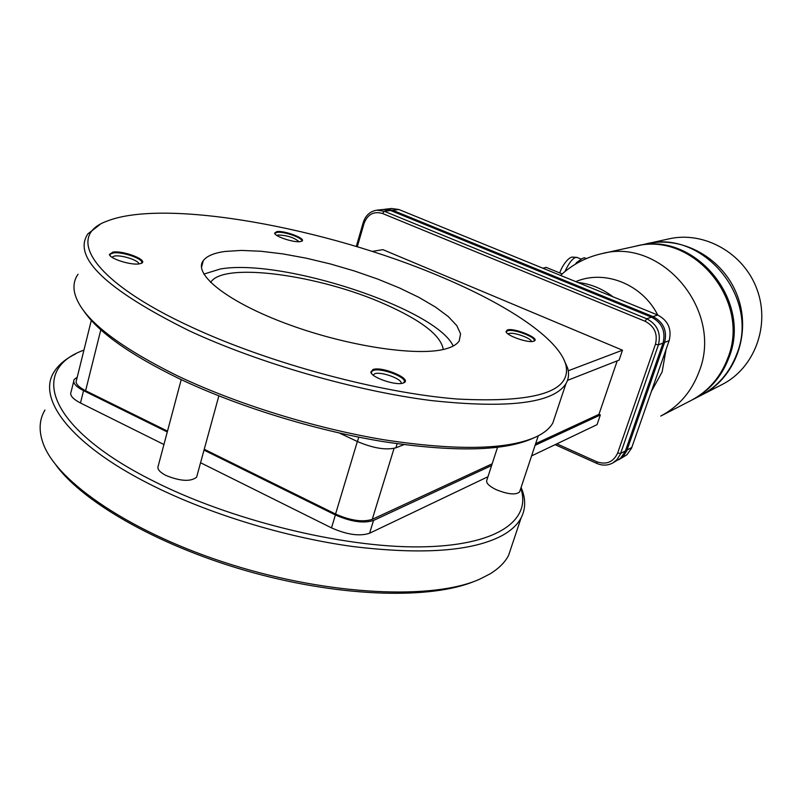<?xml version="1.0" encoding="UTF-8"?>
<svg xmlns="http://www.w3.org/2000/svg" width="802" height="802" viewBox="0 0 802 802"><rect width="100%" height="100%" fill="white"/><g stroke="black" fill="none" stroke-linecap="round" stroke-linejoin="round"><path stroke-width="1.2" d="M372.128 251.407L382.935 249.663L622.492 350.193L568.257 370.775M567.495 380.389L619.104 360.118L622.492 350.193M339.376 433.03L357.441 441.551C373.291 448.278 386.103 450.363 395.877 447.817L403.887 444.669M357.271 246.765L364.068 223.367C367.627 214.274 373.782 210.986 382.534 213.502L645.149 321.281C654.492 326.264 657.921 333.923 655.445 344.258L617.67 453C613.4 462.112 606.442 465.04 596.788 461.772L556.869 443.837M617.219 360.85L598.944 414.353L600.347 414.965L597.029 424.659L531.576 455.907M613.009 296.81C602.272 288.65 590.533 283.868 577.781 282.444M727.775 358.153C751.474 300.259 692.256 230.565 634.863 246.374L601.741 253.673C661.6 237.121 723.775 310.725 699.103 371.617C691.595 391.697 678.803 406.514 660.738 416.068L690.973 400.529C708.286 391.376 720.547 377.251 727.775 358.153M635.545 246.224L636.217 246.074C693.509 230.304 752.607 299.838 728.948 357.602C721.73 376.659 709.489 390.754 692.206 399.897L691.595 400.208M636.217 246.074L645.339 244.069C701.94 228.5 760.216 296.961 736.837 353.903C729.7 372.679 717.6 386.584 700.537 395.617L692.206 399.897M646.001 243.928L646.653 243.778C682.933 235.477 724.005 258.645 737.629 296.429C751.594 334.083 735.053 378.213 701.73 394.995L701.128 395.306M701.73 394.995L722.121 384.519C754.421 368.238 770.481 325.682 757.028 289.442C743.895 253.081 704.186 230.816 668.998 238.856L646.653 243.778M575.445 264.129L576.618 262.495L582.041 258.675L584.247 257.713L586.372 258.575M575.184 264.289L581.44 258.966M546.332 267.457L542.814 268.189M619.174 459.466L626.863 454.814L631.495 448.298L669.159 340.629C671.946 329.091 668.116 320.549 657.67 315.016L398.905 209.522L391.577 208.49L385.301 209.212L392.679 210.254L653.028 316.61C663.535 322.193 667.394 330.795 664.597 342.424L626.743 450.874L623.365 456.198L618.352 459.887M356.288 246.475L363.266 222.445C365.612 215.367 370.123 211.277 376.8 210.184L384.228 211.237L646.723 318.775C657.329 324.419 661.229 333.111 658.412 344.86L620.277 454.373L616.878 459.747L612.648 463.045C607.625 465.641 602.372 465.782 596.899 463.456L555.124 444.669M612.648 463.045L620.467 458.323L625.139 451.737L663.064 343.025C665.871 331.366 662.001 322.745 651.465 317.151L390.574 210.495L383.196 209.452L376.8 210.184M384.258 209.362L385.301 209.212M83.428 310.374C97.543 331.607 129.272 354.283 178.635 378.394C236.941 406.243 314.544 430.253 382.424 441.481C452.639 452.107 502.202 451.305 531.114 439.085L534.302 437.692M78.045 274.254C74.145 279.738 73.052 286.124 74.776 293.402C81.092 317.562 115.338 345.04 177.513 375.837C236.63 404.048 315.387 428.408 384.198 439.817C455.366 450.624 505.531 449.862 534.673 437.531C543.545 433.561 549.591 428.729 552.809 423.035L555.475 415.045M99.929 224.59L87.879 233.853C72.15 257.171 106.004 289.522 189.442 330.885C259.267 363.316 355.527 390.945 430.945 400.519C508.408 408.86 553.41 403.246 565.951 383.677C568.628 379.055 569.219 373.943 567.746 368.349L563.545 358.775M440.448 276.56C327.457 228.359 165.633 197.863 106.977 221.141C64.982 236.059 91.879 281.372 192.179 327.406C270.013 363.527 380.208 392.99 457.371 399.035C535.626 403.025 571.806 391.667 565.891 364.95C558.974 338.705 507.395 304.59 440.448 276.56M276.81 231.618L274.605 233.151C274.725 236.46 293.903 242.795 300.229 241.613L301.482 241.302C307.667 239.207 284.88 230.284 276.81 231.618M507.335 329.963L506.022 331.567C506.353 335.667 528.468 343.386 533.691 341.211L534.022 341.091C540.969 338.574 514.232 327.467 507.335 329.963M373.01 369.491L370.815 372.068C371.256 377.491 395.967 385.912 403.085 383.065L403.627 382.865C413.14 379.316 382.684 366.083 373.01 369.491M112.962 252.079L109.423 254.445C109.593 258.645 130.796 265.392 139.137 263.898L141.132 263.407C149.403 260.55 123.889 250.334 112.962 252.079M224.971 251.467L241.372 250.414L260.901 251.257L282.775 253.883L306.184 258.174L330.354 263.948L354.484 271.006L377.802 279.106L399.556 288.008L419.015 297.422L435.466 307.056L448.258 316.559L456.789 325.602L460.569 333.822L459.235 340.85C457.17 344.128 453.02 346.705 446.774 348.579C420.158 356.94 349.883 346.945 289.181 324.72C228.319 302.585 192.59 274.274 203.277 260.64C206.746 256.038 213.984 252.981 224.971 251.467M299.046 241.713C294.314 237.633 287.387 235.387 278.264 234.976L276.81 235.437M531.455 341.522C531.385 338.183 513.41 331.817 508.909 333.542L508.087 333.973M401.08 383.466C402.955 379.286 381.411 371.296 374.845 373.702L373.08 375.035M138.796 263.938C139.247 260.55 121.804 254.815 114.636 255.998L111.869 257.181M203.838 274.094L220.269 269.011C282.013 257.973 436.148 308.64 453.22 346.033M210.615 282.464L210.826 282.144C223.828 261.572 319.918 275.176 384.238 303.888C421.391 320.319 441.06 335.517 443.245 349.492M474.674 581.209C431.907 599.274 343.857 597.55 253.522 572.798C163.197 548.097 84.34 503.766 56.17 465.381M511.927 545.38L508.608 555.325C505.029 562.312 498.834 568.498 490.032 573.891L479.516 579.265C433.481 599.876 330.765 595.836 231.287 564.598C131.749 533.47 55.669 481.481 42.787 442.393C38.626 430.143 39.358 419.346 44.972 410.022M521.11 487.415L522.683 491.626C525.761 501.07 525.24 509.791 521.15 517.791C517.691 524.378 511.606 530.162 502.894 535.145C473.35 551.235 423.255 555.014 352.599 546.493C284.339 537.139 206.685 513.23 148.871 483.736C69.483 443.506 36.381 397.902 54.356 371.506C58.767 364.569 65.774 358.745 75.388 354.063M83.969 350.003L81.834 350.905C29.564 371.176 48.782 428.298 151.598 480.157C229.382 519.987 342.033 547.606 419.115 546.884C496.538 546.252 531.576 520.648 520.879 488.498L520.819 488.298M163.939 444.519L80.471 402.995C72.571 398.865 69.463 395.105 71.137 391.707L73.664 381.491M487.957 476.739L369.592 533.24C359.737 536.518 347.035 534.733 331.507 527.876L200.56 462.734M181.212 379.627L158.245 465.882C156.891 468.809 159.408 471.977 165.793 475.396C180.34 481.3 190.615 481.902 196.6 477.2L197.011 475.696M497.531 447.346L486.804 480.278C485.902 482.974 488.989 486.092 496.077 489.621C507.947 494.403 515.786 495.185 519.606 491.937L519.816 491.305M600.347 414.965L535.094 445.31M491.606 465.541L373.521 520.458C363.677 523.626 350.965 521.791 335.386 514.954L204.019 450.102M167.277 431.967L83.558 390.644C75.629 386.534 72.501 382.815 74.155 379.486L77.223 377.211M598.944 414.353L535.646 443.666M492.167 463.807L372.248 519.345L394.063 448.378M91.308 320.399L76.541 379.978C74.947 383.186 77.964 386.764 85.603 390.724L100.821 329.812M372.248 519.345C362.765 522.383 350.544 520.618 335.557 514.042L204.249 449.26M167.498 431.125L85.603 390.724M275.056 233.973L275.136 233.151L277.131 232.349C284.068 231.176 304.148 238.415 301.502 241.151L301.291 241.372M506.463 332.429L506.523 331.477L507.676 330.745C513.541 328.549 536.899 337.462 534.062 340.84L533.691 341.221M371.486 373.411L371.506 371.587L373.411 370.404C381.511 367.476 407.907 377.692 404.048 382.293L403.316 382.985M110.085 255.648L110.145 254.184L113.323 252.931C122.596 251.427 144.961 259.447 141.473 263.036L141.072 263.427M397.13 443.747L395.877 447.817M651.475 391.226L662.141 371.938L666.021 349.622M657.74 315.046C642.322 284.149 604.628 269.272 575.796 281.632M564.999 271.497C568.728 263.297 572.327 258.585 575.786 257.372L577.239 257.512M652.427 317.572L653.028 316.61L657.67 315.016M663.344 342.173L664.597 342.424L669.159 340.629M631.826 447.436L627.064 450.012L625.841 449.802M596.899 463.456L596.788 461.772M625.46 450.874L620.608 453.501L617.67 453M655.445 344.258L658.412 344.86L663.064 343.025M651.465 317.151L646.723 318.775L645.149 321.281M398.905 209.522L392.679 210.254L392.048 211.096M390.574 210.495L384.228 211.237L382.534 213.502M363.266 222.445L364.068 223.367M369.592 533.24L373.521 520.458M331.507 527.876L335.386 514.954M80.471 402.995L83.558 390.644M335.557 514.042L357.351 441.511M358.765 437.16L357.441 441.551M581.169 259.096L576.939 257.392L572.538 257.091C568.317 256.871 561.44 266.956 559.796 272.941M562.182 273.913L545.982 267.317M560.538 275.417C572.287 264.49 586.021 257.242 601.741 253.673M552.809 423.035L565.951 383.677M565.891 364.95L567.746 368.349M275.206 234.144L274.605 233.151M506.583 332.589L506.022 331.567M371.948 373.963L370.815 372.068M110.546 256.139L109.423 254.445M203.277 260.64L201.482 267.447M521.15 517.791L508.608 555.325M520.879 488.498L522.683 491.626M196.6 477.2L218.846 395.897M519.606 491.937L538.252 435.827"/></g></svg>
